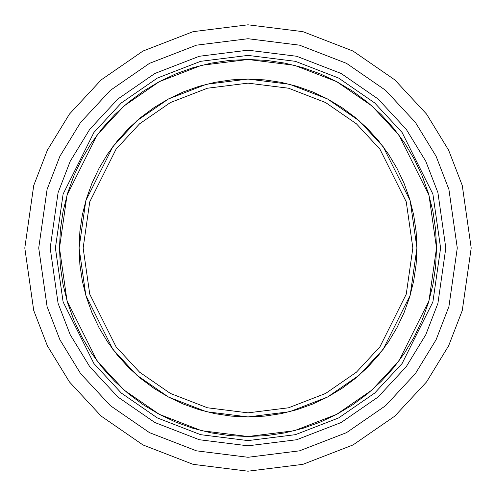 <?xml version="1.0" encoding="UTF-8"?>
<svg xmlns="http://www.w3.org/2000/svg" width="496" height="496" viewBox="0 0 496 496"><rect width="100%" height="100%" fill="white"/><g stroke="black" fill="none" stroke-linecap="round" stroke-linejoin="round"><path stroke-width="0.74" d="M50.183 248L59.483 248L67.022 195.213L97.185 134.887L124.043 105.964L159.284 81.66L201.593 65.286L248 59.483L294.407 65.286L336.716 81.66L371.957 105.964L398.815 134.887L428.978 195.213L436.517 248L445.817 248L437.906 303.391L425.81 334.682L406.255 366.693L378.07 397.042L341.093 422.542L296.695 439.729L248 445.817L199.305 439.729L154.907 422.542L117.93 397.042L89.745 366.693L70.19 334.682L58.094 303.391L50.183 248L58.094 192.609L70.19 161.318L89.745 129.307L117.93 98.958L154.907 73.458L199.305 56.271L248 50.183L296.695 56.271L341.093 73.458L378.07 98.958L406.255 129.307L425.81 161.318L437.906 192.609L445.817 248L471.2 248L462.272 185.504L448.632 150.195L426.56 114.08L394.76 79.837L353.034 51.057L302.944 31.67L248 24.8L193.056 31.67L142.966 51.057L101.24 79.837L69.44 114.08L47.368 150.195L33.728 185.504L24.8 248L38.719 248L47.089 189.404L59.886 156.296L80.575 122.431L110.391 90.322L149.513 63.339L196.484 45.161L248 38.719L299.516 45.161L346.487 63.339L385.609 90.322L415.425 122.431L436.114 156.296L448.911 189.404L457.281 248L448.911 189.404L436.114 156.296L415.425 122.431L385.609 90.322L346.487 63.339L299.516 45.161L248 38.719L196.484 45.161L149.513 63.339L110.391 90.322L80.575 122.431L59.886 156.296L47.089 189.404L38.719 248L50.183 248L38.719 248L47.089 306.596L59.886 339.704L80.575 373.569L110.391 405.678L149.513 432.661L196.484 450.839L248 457.281L299.516 450.839L346.487 432.661L385.609 405.678L415.425 373.569L436.114 339.704L448.911 306.596L457.281 248L445.817 248L437.906 303.391L425.81 334.682L406.255 366.693L378.07 397.042L341.093 422.542L296.695 439.729L248 445.817L199.305 439.729L154.907 422.542L117.93 397.042L89.745 366.693L70.19 334.682L58.094 303.391L50.183 248L58.094 192.609L70.19 161.318L89.745 129.307L117.93 98.958L154.907 73.458L199.305 56.271L248 50.183L296.695 56.271L341.093 73.458L378.07 98.958L406.255 129.307L425.81 161.318L437.906 192.609L445.817 248L440.597 248L432.89 194.072L402.076 132.444L374.641 102.895L338.632 78.064L295.411 61.33L248 55.403L200.589 61.33L157.368 78.064L121.359 102.895L93.924 132.444L63.11 194.072L55.403 248L63.11 194.072L93.924 132.444L121.359 102.895L157.368 78.064L200.589 61.33L248 55.403L295.411 61.33L338.632 78.064L374.641 102.895L402.076 132.444L432.89 194.072L440.597 248L432.89 301.928L402.076 363.556L374.641 393.105L338.632 417.936L295.411 434.67L248 440.597L200.589 434.67L157.368 417.936L121.359 393.105L93.924 363.556L63.11 301.928L55.403 248L63.11 301.928L93.924 363.556L121.359 393.105L157.368 417.936L200.589 434.67L248 440.597L295.411 434.67L338.632 417.936L374.641 393.105L402.076 363.556L432.89 301.928L440.597 248L436.517 248L435.606 266.476L432.896 284.778L428.401 302.721L422.164 320.143L414.259 336.865L404.748 352.737L393.725 367.592L381.3 381.3L367.592 393.725L352.737 404.748L336.865 414.259L320.143 422.164L302.721 428.401L284.778 432.896L266.476 435.606L248 436.517L229.524 435.606L211.222 432.896L193.279 428.401L175.857 422.164L159.135 414.259L143.263 404.748L128.408 393.725L114.7 381.3L102.275 367.592L91.252 352.737L81.741 336.865L73.836 320.143L67.599 302.721L63.104 284.778L60.394 266.476L59.483 248L60.394 229.524L63.104 211.222L67.599 193.279L73.836 175.857L81.741 159.135L91.252 143.263L102.275 128.408L114.7 114.7L128.408 102.275L143.263 91.252L159.135 81.741L175.857 73.836L193.279 67.599L211.222 63.104L229.524 60.394L248 59.483L266.476 60.394L284.778 63.104L302.721 67.599L320.143 73.836L336.865 81.741L352.737 91.252L367.592 102.275L381.3 114.7L393.725 128.408L404.748 143.263L414.259 159.135L422.164 175.857L428.401 193.279L432.896 211.222L435.606 229.524L436.517 248L428.978 300.787L398.815 361.113L371.957 390.036L336.716 414.34L294.407 430.714L248 436.517L201.593 430.714L159.284 414.34L124.043 390.036L97.185 361.113L67.022 300.787L59.483 248L50.183 248M83.148 248L89.745 201.841L116.12 149.091L139.605 123.795L170.426 102.542L207.421 88.22L248 83.148L288.579 88.22L325.574 102.542L356.395 123.795L379.88 149.091L406.255 201.841L412.852 248L416.931 248L410.173 200.7L383.141 146.642L359.079 120.726L327.496 98.946L289.583 84.27L248 79.069L206.417 84.27L168.504 98.946L136.921 120.726L112.859 146.642L85.827 200.7L79.069 248L83.148 248L89.745 201.841L116.12 149.091L139.605 123.795L170.426 102.542L207.421 88.22L248 83.148L288.579 88.22L325.574 102.542L356.395 123.795L379.88 149.091L406.255 201.841L412.852 248L406.255 294.159L379.88 346.909L356.395 372.205L325.574 393.458L288.579 407.78L248 412.852L207.421 407.78L170.426 393.458L139.605 372.205L116.12 346.909L89.745 294.159L83.148 248L79.069 248L79.881 264.56L82.317 280.959L86.341 297.036L91.927 312.647L99.014 327.633L107.539 341.856L117.416 355.167L128.551 367.449L140.833 378.584L154.144 388.461L168.367 396.986L183.353 404.073L198.964 409.659L215.041 413.683L231.44 416.119L248 416.931L264.56 416.119L280.959 413.683L297.036 409.659L312.647 404.073L327.633 396.986L341.856 388.461L355.167 378.584L367.449 367.449L378.584 355.167L388.461 341.856L396.986 327.633L404.073 312.647L409.659 297.036L413.683 280.959L416.119 264.56L416.931 248L416.119 231.44L413.683 215.041L409.659 198.964L404.073 183.353L396.986 168.367L388.461 154.144L378.584 140.833L367.449 128.551L355.167 117.416L341.856 107.539L327.633 99.014L312.647 91.927L297.036 86.341L280.959 82.317L264.56 79.881L248 79.069L231.44 79.881L215.041 82.317L198.964 86.341L183.353 91.927L168.367 99.014L154.144 107.539L140.833 117.416L128.551 128.551L117.416 140.833L107.539 154.144L99.014 168.367L91.927 183.353L86.341 198.964L82.317 215.041L79.881 231.44L79.069 248L85.827 295.3L112.859 349.358L136.921 375.274L168.504 397.054L206.417 411.73L248 416.931L289.583 411.73L327.496 397.054L359.079 375.274L383.141 349.358L410.173 295.3L416.931 248L412.852 248L406.255 294.159L379.88 346.909L356.395 372.205L325.574 393.458L288.579 407.78L248 412.852L207.421 407.78L170.426 393.458L139.605 372.205L116.12 346.909L89.745 294.159L83.148 248M24.8 248L33.728 185.504L47.368 150.195L69.44 114.08L101.24 79.837L142.966 51.057L193.056 31.67L248 24.8L302.944 31.67L353.034 51.057L394.76 79.837L426.56 114.08L448.632 150.195L462.272 185.504L471.2 248L462.272 310.496L448.632 345.805L426.56 381.92L394.76 416.163L353.034 444.943L302.944 464.33L248 471.2L193.056 464.33L142.966 444.943L101.24 416.163L69.44 381.92L47.368 345.805L33.728 310.496L24.8 248L33.728 310.496L47.368 345.805L69.44 381.92L101.24 416.163L142.966 444.943L193.056 464.33L248 471.2L302.944 464.33L353.034 444.943L394.76 416.163L426.56 381.92L448.632 345.805L462.272 310.496L471.2 248L457.281 248L448.911 306.596L436.114 339.704L415.425 373.569L385.609 405.678L346.487 432.661L299.516 450.839L248 457.281L196.484 450.839L149.513 432.661L110.391 405.678L80.575 373.569L59.886 339.704L47.089 306.596L38.719 248L24.8 248"/></g></svg>
